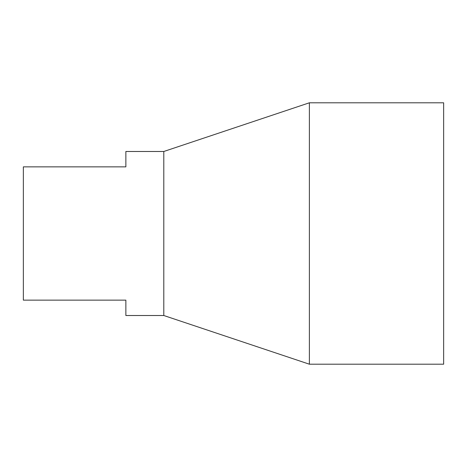 <?xml version="1.0" encoding="UTF-8"?>
<svg xmlns="http://www.w3.org/2000/svg" width="467" height="467" viewBox="0 0 467 467"><rect width="100%" height="100%" fill="white"/><g stroke="black" fill="none" stroke-linecap="round" stroke-linejoin="round"><path stroke-width="0.7" d="M443.65 364.202L443.65 102.798L309.382 102.798L309.382 364.202L443.65 364.202M309.382 364.202L163.794 315.511L163.794 151.489L309.382 102.798M163.794 151.489L125.862 151.489L125.862 166.865L23.35 166.865L23.35 300.135L125.862 300.135L125.862 315.511L163.794 315.511"/></g></svg>
